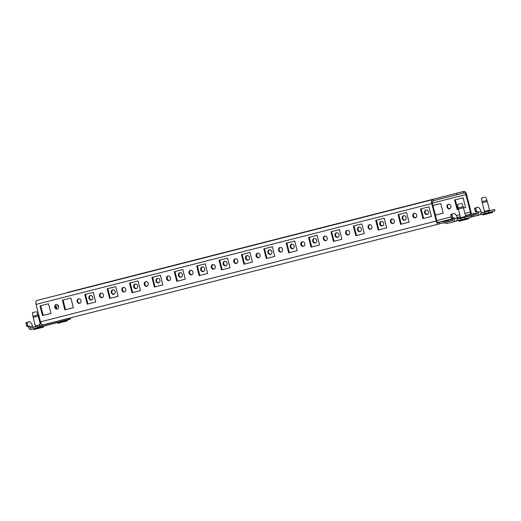 <?xml version="1.0" encoding="UTF-8"?>
<svg xmlns="http://www.w3.org/2000/svg" width="521" height="521" viewBox="0 0 521 521"><rect width="100%" height="100%" fill="white"/><g stroke="black" fill="none" stroke-linecap="round" stroke-linejoin="round"><path stroke-width="0.78" d="M489.532 210.113L487.311 201.471L482.238 202.773L484.458 211.415L489.532 210.113L490.202 210.621L484.471 212.086M465.683 216.404L463.462 207.762L458.389 209.064L460.61 217.706L465.683 216.404L466.354 216.905L460.623 218.371M36.776 326.367L35.395 326.706M442.576 221.458L438.285 222.558L442.576 221.458M453.179 218.657L450.209 219.413L453.172 218.644M443.312 221.165L439.014 222.265L443.312 221.165M449.271 219.588L444.98 220.689L449.271 219.588M427.129 214.541A2.358 2.077 -104.8 0 0 427.148 214.541A2.358 2.077 -104.8 0 0 425.957 209.983A2.358 2.077 -104.8 0 0 425.944 209.983A2.358 2.077 -104.8 0 0 427.129 214.541M404.752 220.246A2.358 2.077 -104.8 0 0 404.765 220.24A2.358 2.077 -104.8 0 0 403.58 215.681A2.358 2.077 -104.8 0 0 403.567 215.687A2.358 2.077 -104.8 0 0 404.752 220.246M382.368 225.951A2.358 2.077 -104.8 0 0 381.196 221.386A2.358 2.077 -104.8 0 0 381.183 221.386A2.358 2.077 -104.8 0 0 382.368 225.951M359.991 231.65A2.358 2.077 -104.8 0 0 360.004 231.643A2.358 2.077 -104.8 0 0 358.819 227.084A2.358 2.077 -104.8 0 0 358.806 227.091A2.358 2.077 -104.8 0 0 359.991 231.65M337.608 237.355A2.358 2.077 -104.8 0 0 336.436 232.789A2.358 2.077 -104.8 0 0 336.423 232.789A2.358 2.077 -104.8 0 0 337.608 237.355M315.231 243.053A2.358 2.077 -104.8 0 0 315.244 243.053A2.358 2.077 -104.8 0 0 314.039 238.494A2.358 2.077 -104.8 0 0 315.231 243.053M292.848 248.758A2.358 2.077 -104.8 0 0 292.861 248.751A2.358 2.077 -104.8 0 0 291.675 244.193A2.358 2.077 -104.8 0 0 291.662 244.193A2.358 2.077 -104.8 0 0 292.848 248.758M270.471 254.456A2.358 2.077 -104.8 0 0 270.484 254.456A2.358 2.077 -104.8 0 0 269.279 249.898A2.358 2.077 -104.8 0 0 270.471 254.456M248.087 260.161A2.358 2.077 -104.8 0 0 248.1 260.155A2.358 2.077 -104.8 0 0 246.915 255.596A2.358 2.077 -104.8 0 0 246.902 255.596A2.358 2.077 -104.8 0 0 248.087 260.161M225.71 265.86A2.358 2.077 -104.8 0 0 225.723 265.86A2.358 2.077 -104.8 0 0 224.518 261.301A2.358 2.077 -104.8 0 0 225.71 265.86M203.327 271.565A2.358 2.077 -104.8 0 0 203.34 271.558A2.358 2.077 -104.8 0 0 202.155 266.999A2.358 2.077 -104.8 0 0 202.141 266.999A2.358 2.077 -104.8 0 0 203.327 271.565M180.943 277.263A2.358 2.077 -104.8 0 0 180.963 277.263A2.358 2.077 -104.8 0 0 179.771 272.698A2.358 2.077 -104.8 0 0 179.758 272.704A2.358 2.077 -104.8 0 0 180.943 277.263M158.566 282.968A2.358 2.077 -104.8 0 0 158.579 282.962A2.358 2.077 -104.8 0 0 157.394 278.403A2.358 2.077 -104.8 0 0 157.381 278.409A2.358 2.077 -104.8 0 0 158.566 282.968M136.183 288.667A2.358 2.077 -104.8 0 0 136.202 288.667A2.358 2.077 -104.8 0 0 135.011 284.101A2.358 2.077 -104.8 0 0 134.998 284.108A2.358 2.077 -104.8 0 0 136.183 288.667M113.806 294.372A2.358 2.077 -104.8 0 0 113.819 294.365A2.358 2.077 -104.8 0 0 112.634 289.806A2.358 2.077 -104.8 0 0 112.621 289.813A2.358 2.077 -104.8 0 0 113.806 294.372M91.422 300.07A2.358 2.077 -104.8 0 0 91.442 300.07A2.358 2.077 -104.8 0 0 90.25 295.511A2.358 2.077 -104.8 0 0 90.237 295.511A2.358 2.077 -104.8 0 0 91.422 300.07M449.512 208.843A2.358 2.077 -104.8 0 0 449.525 208.836A2.358 2.077 -104.8 0 0 448.34 204.278A2.358 2.077 -104.8 0 0 448.327 204.284A2.358 2.077 -104.8 0 0 449.512 208.843M391.812 218.989A2.358 2.077 75.2 0 1 392.997 223.548A2.358 2.077 75.2 0 1 392.977 223.548A2.358 2.077 75.2 0 1 391.792 218.989A2.358 2.077 75.2 0 1 391.812 218.989M369.428 224.688A2.358 2.077 75.2 0 1 370.613 229.247A2.358 2.077 75.2 0 1 370.6 229.253A2.358 2.077 75.2 0 1 369.415 224.694A2.358 2.077 75.2 0 1 369.428 224.688M347.045 230.393A2.358 2.077 75.2 0 1 348.217 234.958A2.358 2.077 75.2 0 1 347.032 230.393A2.358 2.077 75.2 0 1 347.045 230.393M324.668 236.091A2.358 2.077 75.2 0 1 325.853 240.65A2.358 2.077 75.2 0 1 325.84 240.656A2.358 2.077 75.2 0 1 324.655 236.098A2.358 2.077 75.2 0 1 324.668 236.091M302.284 241.796A2.358 2.077 75.2 0 1 303.456 246.361A2.358 2.077 75.2 0 1 302.271 241.796A2.358 2.077 75.2 0 1 302.284 241.796M279.907 247.495A2.358 2.077 75.2 0 1 281.093 252.06A2.358 2.077 75.2 0 1 281.079 252.06A2.358 2.077 75.2 0 1 279.894 247.501A2.358 2.077 75.2 0 1 279.907 247.495M257.524 253.199A2.358 2.077 75.2 0 1 258.696 257.765A2.358 2.077 75.2 0 1 257.511 253.199A2.358 2.077 75.2 0 1 257.524 253.199M235.147 258.898A2.358 2.077 75.2 0 1 236.332 263.463A2.358 2.077 75.2 0 1 236.319 263.463A2.358 2.077 75.2 0 1 235.147 258.898M212.763 264.603A2.358 2.077 75.2 0 1 213.949 269.162A2.358 2.077 75.2 0 1 213.936 269.168A2.358 2.077 75.2 0 1 212.75 264.603A2.358 2.077 75.2 0 1 212.763 264.603M190.386 270.301A2.358 2.077 75.2 0 1 191.572 274.867A2.358 2.077 75.2 0 1 191.559 274.867A2.358 2.077 75.2 0 1 190.386 270.301M168.003 276.006A2.358 2.077 75.2 0 1 169.188 280.565A2.358 2.077 75.2 0 1 169.175 280.572A2.358 2.077 75.2 0 1 167.99 276.006A2.358 2.077 75.2 0 1 168.003 276.006M145.626 281.705A2.358 2.077 75.2 0 1 146.811 286.27A2.358 2.077 75.2 0 1 146.798 286.27A2.358 2.077 75.2 0 1 145.626 281.705M123.243 287.41A2.358 2.077 75.2 0 1 124.428 291.968A2.358 2.077 75.2 0 1 124.415 291.975A2.358 2.077 75.2 0 1 123.23 287.416A2.358 2.077 75.2 0 1 123.243 287.41M100.859 293.108A2.358 2.077 75.2 0 1 102.051 297.673A2.358 2.077 75.2 0 1 102.031 297.673A2.358 2.077 75.2 0 1 100.846 293.115A2.358 2.077 75.2 0 1 100.859 293.108M78.482 298.813A2.358 2.077 75.2 0 1 79.667 303.372A2.358 2.077 75.2 0 1 79.654 303.378A2.358 2.077 75.2 0 1 78.469 298.82A2.358 2.077 75.2 0 1 78.482 298.813M56.099 304.518A2.358 2.077 75.2 0 1 57.29 309.077A2.358 2.077 75.2 0 1 57.271 309.077A2.358 2.077 75.2 0 1 56.086 304.518A2.358 2.077 75.2 0 1 56.099 304.518M414.188 213.284A2.358 2.077 75.2 0 1 415.374 217.843A2.358 2.077 75.2 0 1 415.361 217.85A2.358 2.077 75.2 0 1 414.175 213.291A2.358 2.077 75.2 0 1 414.188 213.284M437.816 222.487L442.589 221.275L437.861 222.519M438.115 222.63L441.118 221.861L438.181 222.636M440.011 222.076L453.042 218.716L440.011 222.076M451.935 218.937L453.166 218.612L451.935 218.937M457.138 217.57L460.362 216.743L457.132 217.557M460.375 216.782L457.145 217.609M40.215 324.049L41.335 323.762L40.215 324.049A3.562 3.139 75.2 0 0 40.189 324.055A3.562 3.139 75.2 0 0 39.205 324.537L36.945 326.257A2.097 1.85 -104.8 0 1 36.366 326.543L36.353 326.543A2.097 1.85 -104.8 0 0 36.366 326.543M453.198 218.735L438.35 222.623A2.097 0.983 -104.3 0 1 438.343 222.623A2.097 0.983 -104.3 0 1 436.872 220.845L432.391 203.398A2.097 0.983 -104.3 0 1 432.827 201.119L433.589 200.917L433.225 199.497L431.134 200.012L36.776 300.506L433.225 199.497M433.531 200.683L456.78 194.763L456.416 193.343L463.273 191.572L463.638 192.991L464.4 192.79A2.097 0.983 -104.3 0 1 465.878 194.567L470.359 212.014A2.097 0.983 -104.3 0 1 469.922 214.294L465.448 215.505M28.264 326.361L28.466 327.149A2.826 2.494 -104.8 0 0 31.586 329.272L36.717 327.963A3.562 3.139 -104.8 0 0 36.737 327.956A3.562 3.139 -104.8 0 0 37.727 327.475L39.98 325.755A2.097 1.85 75.2 0 1 40.566 325.469L42.904 324.876M452.964 220.207L446.634 221.881L446.536 223.32L443.729 222.897A2.097 1.85 75.2 0 0 443.065 222.923L438.715 224.043A3.562 1.68 -104.3 0 1 438.708 224.043A3.562 1.68 -104.3 0 1 436.207 221.021L431.727 203.574A3.562 1.68 -104.3 0 1 432.463 199.699M473.322 213.428A3.562 3.139 -104.8 0 1 474.449 213.376L476.936 213.753M452.443 220.539L452.423 220.539A1.361 1.198 -104.8 0 0 452.43 220.539L447.292 221.848A2.097 1.85 -104.8 0 1 446.634 221.881L443.827 221.451L443.729 222.897M67.645 292.613L68.349 292.183A3.562 1.68 -104.3 0 1 68.355 292.177A3.562 1.68 -104.3 0 1 68.362 292.177L464.035 191.37A3.562 1.68 -104.3 0 1 464.042 191.37A3.562 1.68 -104.3 0 1 466.542 194.392L471.023 211.839A3.562 1.68 -104.3 0 1 471.231 213.962M67.587 292.385L69.736 292.086M69.677 291.871L456.416 193.343M463.638 192.991L456.78 194.763M463.273 191.572L68.355 292.177M438.702 224.05L43.028 324.85A3.562 1.68 -104.3 0 1 43.022 324.857A3.562 1.68 -104.3 0 1 40.521 321.835L36.04 304.388A3.562 1.68 -104.3 0 1 36.776 300.506M40.006 305.912L42.481 315.55L50.986 313.375L48.512 303.75L40.006 305.912M40.677 305.742L43.152 315.374M42.481 315.55L50.986 313.382M415.699 217.726A2.358 2.077 75.2 0 1 414.514 213.232M431.453 216.449L422.948 218.618L420.473 208.98L428.978 206.817L431.453 216.449L423.619 218.442L421.144 208.81M422.948 218.618L423.619 218.442M57.616 308.953A2.358 2.077 75.2 0 1 56.431 304.459M70.876 298.051L73.35 307.683L64.864 309.845L62.39 300.213L70.895 298.045L73.37 307.683L65.529 309.669L63.054 300.044M64.864 309.845L65.529 309.669M79.993 303.255A2.358 2.077 75.2 0 1 78.808 298.761M95.747 301.978L87.241 304.147L84.767 294.508L93.272 292.346L95.747 301.978L87.912 303.971L85.437 294.339M87.241 304.147L87.912 303.971M102.376 297.55A2.358 2.077 75.2 0 1 101.191 293.056M118.13 296.28L109.625 298.442L107.15 288.81L115.655 286.641L118.13 296.28L110.289 298.266L107.821 288.641M109.625 298.442L110.289 298.266M124.753 291.851A2.358 2.077 75.2 0 1 123.568 287.358M132.002 292.743L129.527 283.105L138.032 280.936L140.507 290.575L132.002 292.743L132.673 292.568L130.198 282.936M140.507 290.568L132.673 292.568M147.137 286.146A2.358 2.077 75.2 0 1 145.952 281.653M154.385 287.038L151.911 277.406L160.416 275.238L162.891 284.876L154.385 287.038L155.05 286.863L152.581 277.231M162.884 284.87L155.05 286.863M169.514 280.448A2.358 2.077 75.2 0 1 168.329 275.954M185.268 279.171L176.762 281.34L174.288 271.702L182.793 269.533L185.268 279.171L177.433 281.164L174.958 271.532M176.762 281.34L177.433 281.164M191.897 274.743A2.358 2.077 75.2 0 1 190.712 270.249M207.651 273.473L199.146 275.635L196.671 266.003L205.176 263.834L207.651 273.473L199.81 275.459L197.342 265.827M199.146 275.635L199.81 275.459M214.274 269.044A2.358 2.077 75.2 0 1 213.089 264.551M230.028 267.768L221.523 269.937L219.054 260.298L227.553 258.129L230.028 267.768L222.193 269.761L219.719 260.129M221.523 269.937L222.193 269.761M236.658 263.339A2.358 2.077 75.2 0 1 235.472 258.846M252.411 262.063L243.906 264.232L241.431 254.6L249.937 252.431L252.411 262.063L244.577 264.056L242.102 254.424M243.906 264.232L244.577 264.056M259.041 257.641A2.358 2.077 75.2 0 1 257.856 253.147M274.788 256.365L266.29 258.533L263.815 248.895L272.32 246.726L274.788 256.365L266.954 258.357L264.479 248.725M266.29 258.533L266.954 258.357M281.418 251.936A2.358 2.077 75.2 0 1 280.233 247.442M297.172 250.66L288.667 252.828L286.192 243.19L294.697 241.028L297.172 250.66L289.337 252.652L286.863 243.02M288.667 252.828L289.337 252.652M303.802 246.238A2.358 2.077 75.2 0 1 302.616 241.744M311.05 247.13L308.575 237.491L317.081 235.323L319.555 244.961L311.05 247.13L311.714 246.954L309.24 237.322M319.549 244.955L311.714 246.954M326.179 240.533A2.358 2.077 75.2 0 1 324.993 236.039M333.427 241.425L330.952 231.786L339.458 229.624L341.932 239.256L333.427 241.425L334.098 241.249L331.623 231.617M341.932 239.25L334.098 241.249M348.562 234.834A2.358 2.077 75.2 0 1 347.377 230.341M355.81 235.726L353.336 226.088L361.841 223.919L364.316 233.558L355.81 235.726L356.475 235.544L354.006 225.919M364.309 233.551L356.475 235.544M370.939 229.129A2.358 2.077 75.2 0 1 369.754 224.636M386.693 227.853L378.187 230.022L375.713 220.383L384.218 218.221L386.693 227.853L378.858 229.846L376.383 220.214M378.187 230.022L378.858 229.846M393.322 223.431A2.358 2.077 75.2 0 1 392.137 218.937M409.076 222.154L400.571 224.317L398.096 214.685L406.601 212.516L409.076 222.154L401.235 224.141L398.767 214.515M400.571 224.317L401.235 224.141M449.851 208.719A2.358 2.077 75.2 0 1 448.666 204.225M465.605 207.436L463.514 207.97L465.605 207.443L463.13 197.811L454.625 199.973L457.099 209.611L458.441 209.266L457.77 209.435L455.295 199.804M457.099 209.611L457.77 209.435M91.768 299.946A2.358 2.077 75.2 0 1 90.582 295.453M114.145 294.248A2.358 2.077 75.2 0 1 112.959 289.754M136.528 288.543A2.358 2.077 75.2 0 1 135.343 284.049M158.905 282.844A2.358 2.077 75.2 0 1 157.72 278.351M181.288 277.139A2.358 2.077 75.2 0 1 180.103 272.646M203.665 271.441A2.358 2.077 75.2 0 1 202.48 266.947M226.049 265.736A2.358 2.077 75.2 0 1 224.864 261.242M248.426 260.038A2.358 2.077 75.2 0 1 247.241 255.544M270.809 254.333A2.358 2.077 75.2 0 1 269.624 249.839M293.186 248.634A2.358 2.077 75.2 0 1 292.001 244.141M315.57 242.929A2.358 2.077 75.2 0 1 314.384 238.436M337.953 237.231A2.358 2.077 75.2 0 1 336.768 232.737M360.33 231.526A2.358 2.077 75.2 0 1 359.145 227.032M382.714 225.827A2.358 2.077 75.2 0 1 381.528 221.334M405.091 220.123A2.358 2.077 75.2 0 1 403.905 215.629M427.474 214.418A2.358 2.077 75.2 0 1 426.289 209.93M443.221 213.141L435.406 215.134L443.228 213.148L440.753 203.509L432.931 205.502M439.301 222.369L439.665 223.789M442.7 221.503A3.562 3.139 75.2 0 1 443.827 221.451L453.257 218.963M446.536 223.32A3.562 3.139 -104.8 0 0 447.656 223.268L452.788 221.959A2.826 2.494 -104.8 0 0 452.808 221.959A2.826 2.494 -104.8 0 0 454.501 218.605L454.299 217.811L453.342 218.065A1.049 0.495 75.7 0 1 452.606 217.172L452.085 215.147A1.049 0.495 75.7 0 1 452.3 214.007L454.546 213.415L456.754 216.078L457.223 217.889A2.826 2.494 75.2 0 1 455.523 221.243A2.826 2.494 75.2 0 1 455.504 221.243L452.821 221.953L455.523 221.243M476.656 215.668L479.372 214.952A2.826 2.494 75.2 0 0 481.072 211.598L480.603 209.794L478.395 207.124L476.148 207.716A1.049 0.495 75.7 0 0 475.933 208.856L476.454 210.888A1.049 0.495 75.7 0 0 477.19 211.773L478.148 211.519L478.35 212.321A2.826 2.494 -104.8 0 1 476.656 215.668A2.826 2.494 -104.8 0 0 476.656 215.668L471.082 217.101M475.94 212.093L477.19 211.773L475.94 212.093A1.049 0.495 75.7 0 1 475.204 211.207L474.683 209.175A1.049 0.495 75.7 0 1 474.898 208.035L478.395 207.124M476.897 211.852L477.099 212.64A1.361 1.198 -104.8 0 1 476.279 214.248L476.272 214.255A1.361 1.198 -104.8 0 0 476.279 214.248M452.091 218.384L453.342 218.065L452.091 218.384A1.049 0.495 75.7 0 1 451.355 217.491L450.834 215.466A1.049 0.495 75.7 0 1 451.049 214.326L454.546 213.415M453.049 218.136L453.25 218.924A1.361 1.198 -104.8 0 1 452.43 220.539M479.372 214.952A2.826 2.494 75.2 0 1 479.353 214.958L476.669 215.661M481.124 212.926L484.133 212.151M490.176 210.601L494.585 209.481L488.555 211.077L488.919 212.496L479.561 214.893M494.585 209.481L494.95 210.901L488.919 212.496M488.555 211.077L484.432 212.138L484.797 213.558M484.432 212.138L481.111 212.985M476.272 214.255L466.269 216.86M466.328 216.892L470.737 215.772L464.706 217.368L465.071 218.787L455.712 221.184M470.737 215.772L471.101 217.192L465.071 218.787M464.706 217.368L460.584 218.429L460.948 219.849M460.584 218.429L457.262 219.276M70.315 317.901L68.349 319.399A3.562 3.139 75.2 0 1 67.359 319.881A3.562 3.139 75.2 0 1 67.339 319.887L36.763 327.95M36.613 326.452L33.943 327.136A1.361 1.198 75.2 0 1 32.439 326.113L31.976 324.303L29.762 321.639L27.522 322.225A1.049 0.495 75.7 0 0 27.3 323.365L27.821 325.397A1.049 0.495 75.7 0 0 28.557 326.283L29.515 326.035L29.723 326.83A1.361 1.198 -104.8 0 0 31.221 327.852L36.353 326.543M29.762 321.639L26.265 322.545A1.049 0.495 75.7 0 0 26.05 323.684L26.571 325.716A1.049 0.495 75.7 0 0 27.307 326.602L28.557 326.289A1.049 0.495 75.7 0 0 28.564 326.283L27.307 326.602M33.793 327.162L36.665 326.433M29.827 329.005L29.99 329.63L31.201 329.337M35.05 326.778L33.591 327.162M70.328 317.895L70.615 319.021L67.469 319.855M492.645 212.477L482.869 214.991L482.746 214.502L492.521 211.988L492.645 212.477M484.569 197.244L481.508 198.039L484.569 197.244M468.796 218.768L459.021 221.275L458.897 220.793L468.672 218.279L468.796 218.768M460.72 203.535L457.659 204.33L460.72 203.535M67.417 320.812L57.636 323.326L57.512 322.838L67.294 320.324L67.417 320.812M58.528 305.801L56.275 306.374L58.521 305.788M43.569 327.103L33.787 329.611L33.663 329.129L43.445 326.615L43.569 327.103M35.493 311.871L32.426 312.665L35.493 311.871M460.388 216.84L457.171 217.687M437.803 222.48L453.159 218.566M465.435 215.44L469.922 214.294M476.813 213.923L466.087 216.749M460.395 218.253L457.295 219.067M474.449 213.376L465.507 215.733M460.447 217.068L457.23 217.915M36.04 304.388L431.727 203.574M432.332 203.118L465.878 194.567M40.521 321.835L436.207 221.021M436.8 220.565L451.199 216.899M456.344 215.583L459.835 214.698M464.914 213.402L470.359 212.014M476.565 214.131L466.249 216.847M460.297 218.423L457.275 219.217M452.716 220.422L447.292 221.848M474.898 208.035L476.148 207.716M474.683 209.175L475.933 208.856M475.204 211.207L476.454 210.888M451.049 214.326L452.3 214.007M450.834 215.466L452.085 215.147M451.355 217.491L452.606 217.172M457.223 217.889L454.501 218.605M481.072 211.598L478.35 212.321M494.468 209.514L494.833 210.933M473.589 214.939L473.954 216.358M471.87 215.381L472.234 216.801M470.619 215.805L470.984 217.224M54.295 321.985L39.98 325.755L39.205 324.537M68.349 319.399L37.727 327.475L36.945 326.257M27.821 325.397L26.571 325.716M27.3 323.365L26.05 323.684M27.522 322.225L26.265 322.545M32.439 326.113L29.723 326.83M33.943 327.136L31.221 327.852M489.675 210.308L484.426 211.656L484.113 212.177M487.311 201.471L486.959 200.364L482.016 201.634L481.508 198.039M465.826 216.599L460.577 217.947L460.264 218.468M463.462 207.762L463.11 206.655L458.167 207.925L457.659 204.33M37.688 325.69L35.35 326.283L35.037 326.804M40.273 324.029L38.235 316.097L33.162 317.4L35.382 326.042L38.144 325.345M38.235 316.097L37.883 314.99L32.934 316.26L32.426 312.665M43.022 324.857L438.708 224.043M41.335 323.749L40.189 324.055M67.359 319.881L36.737 327.956M492 211.682L492.521 211.988M483.032 214.007L482.746 214.502M485.676 196.964L486.959 200.364M482.238 202.773L482.016 201.634M468.151 217.973L468.672 218.279M459.183 220.298L458.897 220.793M461.827 203.255L463.11 206.655M458.389 209.064L458.167 207.925M66.792 320.031L67.294 320.324M57.766 322.414L57.512 322.838M56.275 306.374L56.613 308.751M42.943 326.322L43.445 326.615M33.93 328.673L33.663 329.129M36.594 311.591L37.883 314.99M33.162 317.4L32.934 316.26"/></g></svg>
